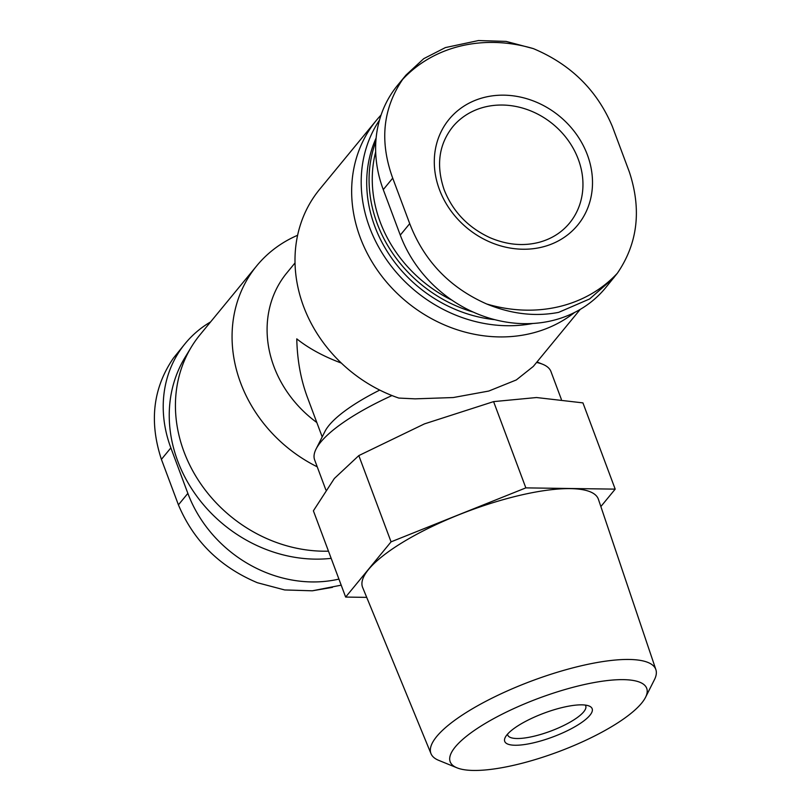 <?xml version="1.0" encoding="UTF-8"?>
<svg xmlns="http://www.w3.org/2000/svg" width="811" height="811" viewBox="0 0 811 811"><rect width="100%" height="100%" fill="white"/><g stroke="black" fill="none" stroke-linecap="round" stroke-linejoin="round"><path stroke-width="1.22" d="M507.554 734.127A41.625 11.313 159.5 0 0 507.747 735.08A41.625 11.313 159.5 0 0 550.699 731.096A41.625 11.313 159.5 0 0 585.735 705.925A41.625 11.313 159.5 0 0 585.258 705.073M600.86 506.561L615.194 489.134L582.937 402.885L536.507 397.532L493.595 401.617L424.437 423.889L358.817 455.589L334.345 478.49L313.391 510.818L345.648 597.068L366.704 597.372M297.627 235.271A138.762 120.89 39.4 0 0 256.752 265.795A138.762 120.89 39.4 0 0 317.223 466.812M256.752 265.795L200.104 334.669A138.762 120.89 39.4 0 0 191.406 346.936A138.762 120.89 39.4 0 0 199.78 482.403A138.762 120.89 39.4 0 0 328.485 551.166M295.042 262.916L286.841 272.901A111.006 96.712 39.4 0 0 316.817 422.521M322.2 436.906L307.308 397.066C300.749 379.376 297.242 359.972 296.775 338.866C308.636 348.335 323.508 356.414 341.39 363.095M381.079 115.01A138.762 120.89 39.4 0 0 376.334 120.403L319.686 189.267A138.762 120.89 39.4 0 0 398.819 398.069L415.08 398.85L453.268 397.542L488.79 391.044L516.293 379.953L533.293 366.44A138.762 120.89 39.4 0 0 534.023 365.558L580.2 309.427M376.334 120.403A138.762 120.89 39.4 0 0 397.045 293.278A138.762 120.89 39.4 0 0 574.543 312.499M613.957 277.626L589.607 298.975L558.637 312.367C535.311 316.878 511.325 314.08 486.681 303.983A144.682 126.05 39.4 0 0 617.343 273.256L605.574 287.814A123.627 107.701 -140.6 0 1 494.923 319.706A123.627 107.701 -140.6 0 1 400.279 235.109L383.268 189.632A123.627 107.701 -140.6 0 1 397.613 85.277L405.987 75.088L423.737 58.666L445.401 47.585L478.46 40.55L506.115 41.402L533.364 48.619A144.682 126.05 39.4 0 0 402.692 79.346L405.987 75.088M338.927 579.095A123.627 107.701 -140.6 0 1 187.858 493.382L170.857 447.895A123.627 107.701 -140.6 0 1 185.202 343.54A123.627 107.701 -140.6 0 1 210.576 321.926M191.406 346.936L185.009 357.469A136.998 119.349 39.4 0 0 196.576 495.926A136.998 119.349 39.4 0 0 331.172 558.353M379.487 120.129A136.998 119.349 39.4 0 0 390.111 264.66A136.998 119.349 39.4 0 0 532.888 323.467M376.132 138.022A131.189 114.3 39.4 0 0 494.832 319.676M375.848 141.56A131.189 114.3 39.4 0 0 473.219 312.073M375.686 151.86A128.665 112.1 39.4 0 0 452.041 300.222M185.202 343.54L173.432 358.097C153.026 387.911 149.021 421.669 161.409 459.371L178.42 504.858C193.647 541.028 219.984 566.99 257.411 582.734L284.661 589.952L312.316 590.803L332.469 587.346M402.692 79.346C382.772 108.583 379.436 141.519 392.717 178.146L409.717 223.633C424.062 260.878 449.72 287.662 486.681 303.983M617.343 273.256C637.74 243.442 641.744 209.684 629.356 171.983L612.356 126.496C597.129 90.325 570.792 64.363 533.364 48.619M499.961 245.672A83.259 72.534 39.4 0 0 592.142 175.186A83.259 72.534 39.4 0 0 485.333 97.148A83.259 72.534 39.4 0 0 439.44 189.592A83.259 72.534 39.4 0 0 499.961 245.672M379.741 390.081A111.006 30.159 159.5 0 0 324.968 431.422L316.057 449.061A126.151 34.265 159.5 0 0 314.648 459.918L325.86 489.915M561.354 399.357L550.963 371.57A126.151 34.265 159.5 0 0 542.762 364.301A126.151 34.265 159.5 0 0 536.568 362.466M391.987 395.555A126.151 34.265 159.5 0 0 316.057 449.061M345.648 597.068L391.064 541.849L358.817 455.589M493.595 401.617L525.842 487.877L391.064 541.849M615.194 489.134L525.842 487.877M562.996 707.354A46.673 12.682 159.5 0 0 505.253 737.371A46.673 12.682 159.5 0 0 552.889 736.925A46.673 12.682 159.5 0 0 589.131 706.016A46.673 12.682 159.5 0 0 562.996 707.354M581.163 685.275A104.903 28.497 159.5 0 0 476.888 728.714A104.903 28.497 159.5 0 0 456.998 767.824A104.903 28.497 159.5 0 0 558.424 751.746A104.903 28.497 159.5 0 0 645.526 697.338A104.903 28.497 159.5 0 0 581.163 685.275M645.526 697.338L654.426 679.699A120.038 32.612 159.5 0 0 655.876 669.643A120.038 32.612 159.5 0 0 580.777 665.902A120.038 32.612 159.5 0 0 431.016 753.713A120.038 32.612 159.5 0 0 438.71 760.353L456.998 767.824M655.876 669.643L598.417 499.312A125.867 34.194 159.5 0 0 519.669 495.379A125.867 34.194 159.5 0 0 362.639 587.468L431.016 753.713M187.858 493.382L178.42 504.858M170.857 447.895L161.409 459.371M383.268 189.632L392.717 178.146M400.279 235.109L409.717 223.633M569.494 223.147A75.687 65.944 39.4 0 0 552.92 124.134A75.687 65.944 39.4 0 0 452.579 126.982C438.771 144.632 435.963 165.566 444.164 189.804C452.771 211.509 468.008 227.455 489.874 237.643C506.804 244.861 523.257 246.412 539.254 242.276C551.673 238.85 561.749 232.473 569.494 223.147M341.198 585.167L312.316 590.803M536.994 361.949L542.762 364.301"/></g></svg>
